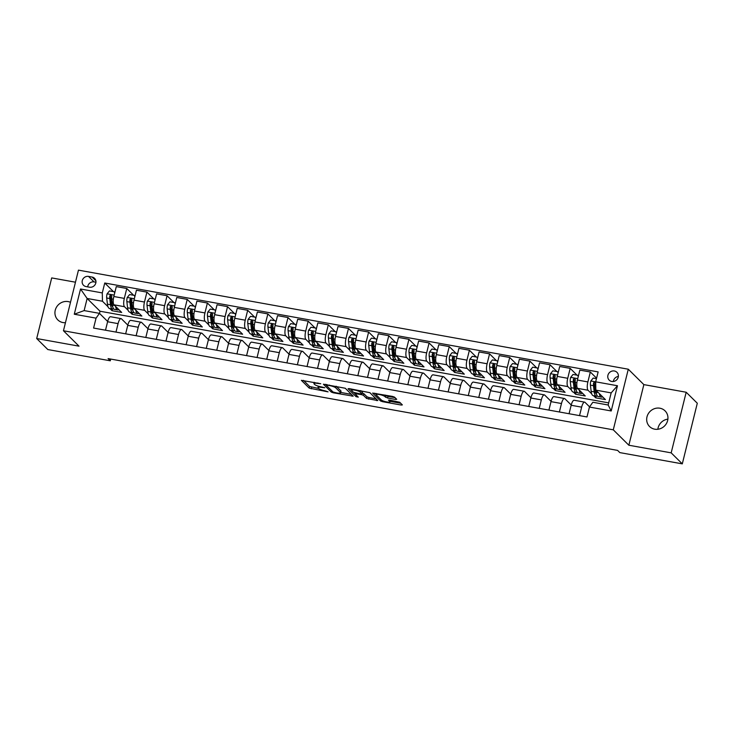 <?xml version="1.0" encoding="UTF-8"?>
<svg xmlns="http://www.w3.org/2000/svg" width="734" height="734" viewBox="0 0 734 734"><rect width="100%" height="100%" fill="white"/><g stroke="black" fill="none" stroke-linecap="round" stroke-linejoin="round"><path stroke-width="1.1" d="M320.74 383.726L301.371 380.34L309.225 388.121L328.061 391.864L325.272 390.873A5.404 1.055 -166.1 0 1 318.813 388.58L318.161 387.928A5.404 1.055 -166.1 0 1 317.978 387.543A5.404 1.055 -166.1 0 1 321.822 387.46L324.804 387.745L321.217 386.855A5.404 1.055 -166.1 0 1 314.758 384.561L314.097 383.91A5.404 1.055 -166.1 0 1 313.913 383.524A5.404 1.055 -166.1 0 1 317.767 383.442L320.74 383.726M659.912 408.214A11.019 10.258 -45.3 0 0 648.14 413.967A11.019 10.258 -45.3 0 0 649.562 426.527A11.019 10.258 -45.3 0 0 654.719 429.179A11.019 10.258 -45.3 0 0 666.49 423.426A11.019 10.258 -45.3 0 0 665.059 410.866A11.019 10.258 -45.3 0 0 659.912 408.214M667.885 419.132A11.019 10.258 -45.3 0 0 657.857 429.271M70.492 302.316A11.019 10.258 -45.3 0 0 68.161 301.591A11.019 10.258 -45.3 0 0 56.39 307.353A11.019 10.258 -45.3 0 0 57.821 319.905A11.019 10.258 -45.3 0 0 62.968 322.565A11.019 10.258 -45.3 0 0 65.445 322.703M614.367 370.982A5.505 5.129 -45.3 0 0 609.202 380.139A5.505 5.129 -45.3 0 0 617.661 378.588A5.505 5.129 -45.3 0 0 614.367 370.982M618.358 376.441A5.505 5.129 -45.3 0 0 613.349 381.506M395.571 399.452L396.718 399.305L394.507 397.122L392.488 396.406L372.615 393.066L380.524 400.966L382.552 401.682L401.223 405.049L402.37 404.902L399.709 402.269L389.69 400.113L388.488 400.14L389.864 401.562A4.523 0.89 -166.1 0 1 390.02 401.883A4.523 0.89 -166.1 0 1 386.121 401.819A4.523 0.89 -166.1 0 1 381.405 400.039L376.23 394.92A4.523 0.89 -166.1 0 1 376.074 394.598A4.523 0.89 -166.1 0 1 379.973 394.663A4.523 0.89 -166.1 0 1 384.689 396.443L387.58 398.012L395.571 399.452L395.819 398.424M628.854 445.226L671.179 452.86L682.299 463.86L697.3 403.241L686.18 392.24L643.856 384.616L628.286 369.211L613.285 429.821L628.854 445.226L643.856 384.616M75.474 282.205L51.701 277.92L36.7 338.539L79.024 346.164L63.454 330.759L613.285 429.821M36.7 338.539L47.82 349.54L110.302 360.798L110.724 359.073M682.299 463.86L619.817 452.603L617.597 450.401L108.081 358.596L110.302 360.798M345.292 388.258L323.391 384.203L331.309 392.094L333.328 392.818L353.201 396.158L345.292 388.258M349.201 388.607L369.899 392.69L377.817 400.59L366.596 398.461L363.413 395.305L361.394 394.589L354.889 393.653L358.302 397.149L356.045 396.663L348.054 388.754L349.201 388.607M86.016 286.563L89.557 287.205A5.34 4.973 -45.3 0 0 94.567 278.333A5.34 4.973 -45.3 0 0 92.071 277.048L88.53 276.406A5.34 4.973 -45.3 0 0 83.52 285.278A5.34 4.973 -45.3 0 0 86.016 286.563M628.286 369.211L78.455 270.14L63.454 330.759M608.688 402.883L100.035 311.234L87.135 298.472L84.135 310.592L99.457 313.354L96.053 318.152L93.594 328.061L586.989 416.958L589.448 407.049L592.843 402.25L608.165 405.012L611.165 392.892L595.843 390.13L605.412 399.59L595.733 397.856L596.155 396.167M96.053 318.152L74.281 314.225L80.529 288.994L102.292 292.921L102.457 301.234L107.99 306.711M113.476 291.646L104.751 283.012L102.292 292.921M104.751 283.012L598.137 371.909L595.687 381.818L617.459 385.745L611.211 410.967L589.448 407.049M671.179 452.86L686.18 392.24M100.035 311.234L99.503 313.4M109.852 308.546L112.018 310.693L121.688 312.436L113.999 304.821A6.881 2.11 100.2 0 1 113.834 296.508L116.293 286.599L126.771 288.49L124.321 298.399A6.881 2.11 100.2 0 0 124.477 306.711L128.147 310.344M102.457 301.234L87.135 298.472L80.529 288.994M596.586 378.193L590.338 372.01L587.879 381.928A6.881 2.11 100.2 0 0 588.044 390.24L591.705 393.864M593.567 395.709L595.733 397.856M590.338 372.01L579.851 370.119L577.401 380.038A6.881 2.11 100.2 0 0 577.557 388.35L585.255 395.965L575.584 394.222L575.997 392.543M577.043 375.166L570.18 368.376L567.731 378.294A6.881 2.11 100.2 0 0 567.887 386.607L571.557 390.24M573.41 392.075L575.584 394.222M570.18 368.376L559.703 366.495L557.244 376.404A6.881 2.11 100.2 0 0 557.409 384.717L565.097 392.332L555.427 390.589L555.84 388.91M556.886 371.532L550.023 364.752L547.573 374.661A6.881 2.11 100.2 0 0 547.729 382.974L551.399 386.607M553.262 388.442L555.427 390.589M550.023 364.752L539.545 362.862L537.095 372.771A6.881 2.11 100.2 0 0 537.251 381.084L544.949 388.699L535.269 386.956L535.682 385.277M536.728 367.908L529.875 361.119L527.416 371.028A6.881 2.11 100.2 0 0 527.572 379.34L531.242 382.974M533.104 384.809L535.269 386.956M529.875 361.119L519.388 359.229L516.938 369.138A6.881 2.11 100.2 0 0 517.094 377.45L524.792 385.066L515.112 383.322L515.534 381.643M516.58 364.275L509.717 357.486L507.258 367.395A6.881 2.11 100.2 0 0 507.423 375.707L511.093 379.34M512.947 381.185L515.112 383.322M509.717 357.486L499.23 355.595L496.78 365.504A6.881 2.11 100.2 0 0 496.936 373.826L504.634 381.432L494.964 379.689L495.377 378.01M496.423 360.642L489.56 353.852L487.11 363.77A6.881 2.11 100.2 0 0 487.266 372.083L490.936 375.707M492.789 377.551L494.964 379.689M489.56 353.852L479.082 351.962L476.623 361.88A6.881 2.11 100.2 0 0 476.788 370.193L484.477 377.808L474.806 376.065L475.219 374.386M476.265 357.008L469.402 350.219L466.952 360.137A6.881 2.11 100.2 0 0 467.108 368.45L470.778 372.074M472.641 373.918L474.806 376.065M469.402 350.219L458.924 348.338L456.475 358.247A6.881 2.11 100.2 0 0 456.631 366.56L464.328 374.175L454.649 372.432L455.071 370.753M456.108 353.375L449.254 346.595L446.795 356.504A6.881 2.11 100.2 0 0 446.951 364.816L450.621 368.45M452.483 370.285L454.649 372.432M449.254 346.595L438.767 344.705L436.317 354.614A6.881 2.11 100.2 0 0 436.473 362.926L444.171 370.542L434.5 368.798L434.913 367.119M435.959 349.751L429.096 342.962L426.647 352.87A6.881 2.11 100.2 0 0 426.803 361.183L430.473 364.816M432.326 366.651L434.5 368.798M429.096 342.962L418.619 341.071L416.16 350.98A6.881 2.11 100.2 0 0 416.316 359.293L424.013 366.908L414.343 365.165L414.756 363.486M415.802 346.118L408.939 339.328L406.489 349.237A6.881 2.11 100.2 0 0 406.645 357.55L410.315 361.183M412.178 363.027L414.343 365.165M408.939 339.328L398.461 337.438L396.011 347.347A6.881 2.11 100.2 0 0 396.167 355.669L403.856 363.275L394.186 361.532L394.598 359.853M395.644 342.484L388.781 335.695L386.332 345.604A6.881 2.11 100.2 0 0 386.488 353.926L390.158 357.55M392.02 359.394L394.186 361.532M388.781 335.695L378.304 333.805L375.854 343.723A6.881 2.11 100.2 0 0 376.01 352.036L383.708 359.651L374.028 357.908L374.45 356.229M375.496 338.851L368.633 332.062L366.174 341.98A6.881 2.11 100.2 0 0 366.339 350.292L370 353.916M371.863 355.761L374.028 357.908M368.633 332.062L358.146 330.181L355.696 340.09A6.881 2.11 100.2 0 0 355.852 348.402L363.55 356.018L353.88 354.274L354.293 352.595M355.339 335.218L348.476 328.437L346.026 338.346A6.881 2.11 100.2 0 0 346.182 346.659L349.852 350.292M351.705 352.127L353.88 354.274M348.476 328.437L337.998 326.547L335.539 336.456A6.881 2.11 100.2 0 0 335.704 344.769L343.393 352.384L333.722 350.641L334.135 348.962M335.181 331.594L328.318 324.804L325.868 334.713A6.881 2.11 100.2 0 0 326.024 343.026L329.694 346.659M331.557 348.494L333.722 350.641M328.318 324.804L317.84 322.914L315.391 332.823A6.881 2.11 100.2 0 0 315.547 341.136L323.244 348.751L313.565 347.008L313.978 345.329M315.024 327.96L308.17 321.171L305.711 331.08A6.881 2.11 100.2 0 0 305.867 339.392L309.537 343.026M311.399 344.87L313.565 347.008M308.17 321.171L297.683 319.281L295.233 329.19A6.881 2.11 100.2 0 0 295.389 337.512L303.087 345.118L293.407 343.374L293.829 341.695M294.875 324.327L288.012 317.538L285.554 327.447A6.881 2.11 100.2 0 0 285.719 335.768L289.389 339.392M291.242 341.237L293.407 343.374M288.012 317.538L277.535 315.648L275.076 325.566A6.881 2.11 100.2 0 0 275.232 333.878L282.929 341.493L273.259 339.75L273.672 338.071M274.718 320.694L267.855 313.904L265.405 323.822A6.881 2.11 100.2 0 0 265.561 332.135L269.231 335.759M271.085 337.603L273.259 339.75M267.855 313.904L257.377 312.023L254.918 321.932A6.881 2.11 100.2 0 0 255.083 330.245L262.772 337.86L253.102 336.117L253.514 334.438M254.56 317.06L247.697 310.28L245.248 320.189A6.881 2.11 100.2 0 0 245.404 328.502L249.074 332.135M250.936 333.97L253.102 336.117M247.697 310.28L237.22 308.39L234.77 318.299A6.881 2.11 100.2 0 0 234.926 326.612L242.624 334.227L232.944 332.484L233.366 330.805M234.403 313.436L227.549 306.647L225.09 316.556A6.881 2.11 100.2 0 0 225.246 324.868L228.916 328.502M230.779 330.337L232.944 332.484M227.549 306.647L217.062 304.757L214.612 314.666A6.881 2.11 100.2 0 0 214.768 322.978L222.466 330.594L212.796 328.85L213.209 327.171M214.255 309.803L207.392 303.014L204.942 312.923A6.881 2.11 100.2 0 0 205.098 321.235L208.768 324.868M210.621 326.713L212.796 328.85M207.392 303.014L196.914 301.123L194.455 311.032A6.881 2.11 100.2 0 0 194.611 319.354L202.309 326.96L192.638 325.217L193.051 323.538M194.097 306.17L187.234 299.38L184.785 309.289A6.881 2.11 100.2 0 0 184.94 317.611L188.61 321.235M190.473 323.079L192.638 325.217M187.234 299.38L176.756 297.49L174.307 307.408A6.881 2.11 100.2 0 0 174.463 315.721L182.16 323.336L172.481 321.593L172.894 319.914M173.94 302.536L167.077 295.747L164.627 305.665A6.881 2.11 100.2 0 0 164.783 313.978L168.453 317.602M170.316 319.446L172.481 321.593M167.077 295.747L156.599 293.866L154.149 303.775A6.881 2.11 100.2 0 0 154.305 312.088L162.003 319.703L152.323 317.96L152.745 316.281M153.791 298.903L146.928 292.123L144.47 302.032A6.881 2.11 100.2 0 0 144.635 310.344L148.305 313.978M150.158 315.813L152.323 317.96M146.928 292.123L136.441 290.233L133.992 300.142A6.881 2.11 100.2 0 0 134.148 308.454L141.845 316.07L132.175 314.326L132.588 312.647M130.001 312.179L132.175 314.326M107.659 321.474L99.457 313.354M127.817 325.107L121.477 318.84A6.881 2.11 100.2 0 0 121.073 318.611A6.881 2.11 100.2 0 0 118.073 323.63L115.981 332.089M147.974 328.74L141.634 322.465A6.881 2.11 100.2 0 0 141.231 322.244A6.881 2.11 100.2 0 0 138.231 327.263L136.139 335.722M168.123 332.374L161.783 326.098A6.881 2.11 100.2 0 0 161.388 325.878A6.881 2.11 100.2 0 0 158.388 330.887L156.287 339.356M188.28 336.007L181.94 329.731A6.881 2.11 100.2 0 0 181.537 329.511A6.881 2.11 100.2 0 0 178.536 334.521L176.444 342.989M208.438 339.631L202.098 333.364A6.881 2.11 100.2 0 0 201.694 333.144A6.881 2.11 100.2 0 0 198.694 338.154L196.602 346.622M228.595 343.264L222.246 336.998A6.881 2.11 100.2 0 0 221.852 336.768A6.881 2.11 100.2 0 0 218.851 341.787L216.75 350.246M248.743 346.898L242.403 340.622A6.881 2.11 100.2 0 0 242.009 340.402A6.881 2.11 100.2 0 0 239.009 345.42L236.908 353.88M268.901 350.531L262.561 344.255A6.881 2.11 100.2 0 0 262.157 344.035A6.881 2.11 100.2 0 0 259.157 349.054L257.065 357.513M289.058 354.164L282.718 347.888A6.881 2.11 100.2 0 0 282.315 347.668A6.881 2.11 100.2 0 0 279.315 352.678L277.223 361.146M309.207 357.788L302.867 351.522A6.881 2.11 100.2 0 0 302.472 351.302A6.881 2.11 100.2 0 0 299.472 356.311L297.371 364.78M329.364 361.422L323.024 355.155A6.881 2.11 100.2 0 0 322.621 354.926A6.881 2.11 100.2 0 0 319.62 359.944L317.528 368.404M349.522 365.055L343.182 358.779A6.881 2.11 100.2 0 0 342.778 358.559A6.881 2.11 100.2 0 0 339.778 363.578L337.686 372.037M369.679 368.688L363.339 362.412A6.881 2.11 100.2 0 0 362.935 362.192A6.881 2.11 100.2 0 0 359.935 367.211L357.843 375.67M389.827 372.322L383.487 366.046A6.881 2.11 100.2 0 0 383.093 365.826A6.881 2.11 100.2 0 0 380.093 370.835L377.992 379.304M409.985 375.946L403.645 369.679A6.881 2.11 100.2 0 0 403.241 369.459A6.881 2.11 100.2 0 0 400.241 374.468L398.149 382.937M430.142 379.579L423.802 373.312A6.881 2.11 100.2 0 0 423.399 373.083A6.881 2.11 100.2 0 0 420.398 378.102L418.307 386.561M450.291 383.212L443.951 376.937A6.881 2.11 100.2 0 0 443.556 376.716A6.881 2.11 100.2 0 0 440.556 381.735L438.455 390.194M470.448 386.846L464.108 380.57A6.881 2.11 100.2 0 0 463.704 380.35A6.881 2.11 100.2 0 0 460.704 385.368L458.612 393.828M490.606 390.479L484.266 384.203A6.881 2.11 100.2 0 0 483.862 383.983A6.881 2.11 100.2 0 0 480.862 388.992L478.77 397.461M510.763 394.103L504.423 387.836A6.881 2.11 100.2 0 0 504.019 387.616A6.881 2.11 100.2 0 0 501.019 392.626L498.927 401.094M530.911 397.736L524.571 391.47A6.881 2.11 100.2 0 0 524.177 391.24A6.881 2.11 100.2 0 0 521.177 396.259L519.076 404.718M551.069 401.37L544.729 395.094A6.881 2.11 100.2 0 0 544.325 394.874A6.881 2.11 100.2 0 0 541.325 399.892L539.233 408.352M571.226 405.003L564.886 398.727A6.881 2.11 100.2 0 0 564.483 398.507A6.881 2.11 100.2 0 0 561.482 403.526L559.391 411.985M589.586 406.856L585.044 402.36A6.881 2.11 100.2 0 0 584.64 402.14A6.881 2.11 100.2 0 0 581.64 407.15L579.548 415.618M112.018 310.693L112.43 309.014M133.634 295.279L126.771 288.49M121.073 318.611L110.595 316.73A6.881 2.11 100.2 0 0 107.595 321.74L105.503 330.208M141.231 322.244L130.753 320.354A6.881 2.11 100.2 0 0 127.753 325.373L125.652 333.832M161.388 325.878L150.901 323.988A6.881 2.11 100.2 0 0 147.901 329.006L145.809 337.466M181.537 329.511L171.059 327.621A6.881 2.11 100.2 0 0 168.058 332.63L165.967 341.099M201.694 333.144L191.216 331.254A6.881 2.11 100.2 0 0 188.216 336.264L186.115 344.732M221.852 336.768L211.364 334.887A6.881 2.11 100.2 0 0 208.364 339.897L206.272 348.366M242.009 340.402L231.522 338.512A6.881 2.11 100.2 0 0 228.522 343.53L226.43 351.99M262.157 344.035L251.679 342.145A6.881 2.11 100.2 0 0 248.679 347.164L246.587 355.623M282.315 347.668L271.837 345.778A6.881 2.11 100.2 0 0 268.837 350.788L266.736 359.256M302.472 351.302L291.985 349.412A6.881 2.11 100.2 0 0 288.985 354.421L286.893 362.89M322.621 354.926L312.143 353.045A6.881 2.11 100.2 0 0 309.142 358.054L307.051 366.523M342.778 358.559L332.3 356.669A6.881 2.11 100.2 0 0 329.3 361.688L327.208 370.147M362.935 362.192L352.458 360.302A6.881 2.11 100.2 0 0 349.457 365.321L347.356 373.78M383.093 365.826L372.606 363.936A6.881 2.11 100.2 0 0 369.606 368.954L367.514 377.414M403.241 369.459L392.763 367.569A6.881 2.11 100.2 0 0 389.763 372.578L387.671 381.047M423.399 373.083L412.921 371.202A6.881 2.11 100.2 0 0 409.921 376.212L407.82 384.68M443.556 376.716L433.069 374.826A6.881 2.11 100.2 0 0 430.069 379.845L427.977 388.304M463.704 380.35L453.227 378.46A6.881 2.11 100.2 0 0 450.226 383.478L448.135 391.938M483.862 383.983L473.384 382.093A6.881 2.11 100.2 0 0 470.384 387.112L468.292 395.571M504.019 387.616L493.542 385.726A6.881 2.11 100.2 0 0 490.541 390.736L488.44 399.204M524.177 391.24L513.69 389.359A6.881 2.11 100.2 0 0 510.69 394.369L508.598 402.838M544.325 394.874L533.847 392.984A6.881 2.11 100.2 0 0 530.847 398.002L528.755 406.462M564.483 398.507L554.005 396.617A6.881 2.11 100.2 0 0 551.005 401.636L548.913 410.095M584.64 402.14L574.162 400.25A6.881 2.11 100.2 0 0 571.162 405.269L569.061 413.728M595.843 390.13L595.687 381.818M84.135 310.592L74.281 314.225M617.459 385.745L611.165 392.892M611.211 410.967L608.165 405.012M95.952 282.241L94.09 281.911A5.34 4.973 -45.3 0 0 87.704 286.866M303.454 380.368L309.638 386.479L318.712 388.469M340.704 392.433L351.467 394.369M325.529 384.341L326.144 384.946M326.942 385.093L326.144 385.194L333.043 392.02L336.75 392.938A5.404 1.055 -166.1 0 0 340.604 392.855A5.404 1.055 -166.1 0 0 340.42 392.47L335.704 387.8A5.404 1.055 -166.1 0 0 329.236 385.506L326.942 385.093L327.061 384.616M340.604 392.855L341.007 391.213A5.404 1.055 -166.1 0 0 340.824 390.827L340.42 392.47M336.218 386.267L340.824 390.827M376.083 398.81L369.028 397.534L368.624 399.177M362.211 393.039L363.816 393.663L367.009 396.819L369.028 397.534M354.926 393.507L354.027 392.617M351.503 390.121L350.146 388.781M360.11 392.029A4.523 0.89 -166.1 0 0 355.384 390.249A4.523 0.89 -166.1 0 0 351.485 390.185A4.523 0.89 -166.1 0 0 351.641 390.506L353.458 392.314L360.779 393.984L361.981 393.956L360.11 392.029L360.449 390.635M362.284 392.396L361.926 393.837M360.825 390.699L362.33 392.195M385.433 395.14L387.983 396.378L395.039 397.644M390.424 400.25A4.523 0.89 -166.1 0 0 390.424 400.241L390.02 401.883M390.158 401.342L400.691 403.241M374.753 393.213L376.092 394.534M114.642 293.27L114.302 291.793L109.467 290.921L107.045 293.912A4.56 1.395 100.2 0 0 106.696 297.986L107.43 304.17A13.166 4.037 100.2 0 0 109.559 308.5L112.623 309.051A13.166 4.037 100.2 0 0 113.66 308.831M111.706 305.335A10.927 3.349 100.2 0 0 112.357 304.445M115.605 306.417A13.166 4.037 100.2 0 0 117.614 309.95A13.166 4.037 100.2 0 0 118.844 309.62M117.614 309.95L114.559 309.399A13.166 4.037 -79.8 0 1 112.43 305.069L111.696 298.885A4.56 1.395 -79.8 0 1 111.797 296.096L110.917 294.866L109.861 295.747A4.56 1.395 100.2 0 0 109.761 298.536L110.495 304.72A13.166 4.037 100.2 0 0 112.623 309.051M112.724 306.748A10.927 3.349 -79.8 0 1 111.256 303.261L110.522 297.068A2.321 0.716 -79.8 0 1 110.504 296.38L109.861 295.747M114.302 291.793L114.871 292.352M134.79 296.903L134.46 295.426L129.624 294.554L127.202 297.536A4.56 1.395 100.2 0 0 126.854 301.61L127.588 307.803A13.166 4.037 100.2 0 0 129.707 312.133L132.771 312.684A13.166 4.037 100.2 0 0 133.808 312.464M131.863 308.968A10.927 3.349 100.2 0 0 132.505 308.069M135.762 310.051A13.166 4.037 100.2 0 0 137.772 313.583A13.166 4.037 100.2 0 0 139.001 313.253M137.772 313.583L134.707 313.033A13.166 4.037 -79.8 0 1 132.588 308.702L131.854 302.518A4.56 1.395 -79.8 0 1 131.946 299.72L131.074 298.499L130.019 299.371A4.56 1.395 100.2 0 0 129.918 302.169L130.652 308.353A13.166 4.037 100.2 0 0 132.771 312.684M132.882 310.381A10.927 3.349 -79.8 0 1 131.404 306.885L130.68 300.701A2.321 0.716 -79.8 0 1 130.652 300.004L130.019 299.371M134.46 295.426L135.019 295.976M154.947 300.536L154.617 299.059L149.782 298.188L147.36 301.169A4.56 1.395 100.2 0 0 147.011 305.243L147.745 311.436A13.166 4.037 100.2 0 0 149.864 315.758L152.929 316.317A13.166 4.037 100.2 0 0 153.966 316.097M152.021 312.601A10.927 3.349 100.2 0 0 152.663 311.702M155.92 313.684A13.166 4.037 100.2 0 0 157.929 317.216A13.166 4.037 100.2 0 0 159.15 316.886M157.929 317.216L154.865 316.666A13.166 4.037 -79.8 0 1 152.736 312.335L152.011 306.142A4.56 1.395 -79.8 0 1 152.103 303.353L151.222 302.133L150.167 303.004A4.56 1.395 100.2 0 0 150.075 305.794L150.8 311.987A13.166 4.037 100.2 0 0 152.929 316.317M153.039 314.014A10.927 3.349 -79.8 0 1 151.562 310.519L150.828 304.335A2.321 0.716 -79.8 0 1 150.809 303.637L150.167 303.004M154.617 299.059L155.177 299.61M175.105 304.17L174.775 302.683L169.93 301.821L167.508 304.803A4.56 1.395 100.2 0 0 167.168 308.876L167.893 315.069A13.166 4.037 100.2 0 0 170.022 319.391L173.086 319.941A13.166 4.037 100.2 0 0 174.123 319.73M172.169 316.235A10.927 3.349 100.2 0 0 172.82 315.336M176.068 317.308A13.166 4.037 100.2 0 0 178.087 320.841A13.166 4.037 100.2 0 0 179.307 320.51M178.087 320.841L175.022 320.29A13.166 4.037 -79.8 0 1 172.894 315.969L172.16 309.776A4.56 1.395 -79.8 0 1 172.261 306.986L171.38 305.766L170.325 306.638A4.56 1.395 100.2 0 0 170.224 309.427L170.958 315.62A13.166 4.037 100.2 0 0 173.086 319.941M173.187 317.648A10.927 3.349 -79.8 0 1 171.719 314.152L170.985 307.959A2.321 0.716 -79.8 0 1 170.967 307.271L170.325 306.638M174.775 302.683L175.334 303.243M195.262 307.803L194.923 306.317L190.088 305.445L187.665 308.436A4.56 1.395 100.2 0 0 187.317 312.51L188.051 318.703A13.166 4.037 100.2 0 0 190.179 323.024L193.244 323.575A13.166 4.037 100.2 0 0 194.281 323.364M192.326 319.868A10.927 3.349 100.2 0 0 192.978 318.969M196.226 320.942A13.166 4.037 100.2 0 0 198.235 324.474A13.166 4.037 100.2 0 0 199.465 324.144M198.235 324.474L195.171 323.923A13.166 4.037 -79.8 0 1 193.051 319.602L192.317 313.409A4.56 1.395 -79.8 0 1 192.418 310.62L191.537 309.399L190.482 310.271A4.56 1.395 100.2 0 0 190.381 313.06L191.115 319.253A13.166 4.037 100.2 0 0 193.244 323.575M193.345 321.272A10.927 3.349 -79.8 0 1 191.868 317.785L191.143 311.592A2.321 0.716 -79.8 0 1 191.124 310.904L190.482 310.271M194.923 306.317L195.492 306.876M215.411 311.427L215.08 309.95L210.245 309.078L207.823 312.069A4.56 1.395 100.2 0 0 207.474 316.143L208.208 322.327A13.166 4.037 100.2 0 0 210.328 326.658L213.392 327.208A13.166 4.037 100.2 0 0 214.429 326.988M212.484 323.492A10.927 3.349 100.2 0 0 213.126 322.602M216.383 324.575A13.166 4.037 100.2 0 0 218.393 328.107A13.166 4.037 100.2 0 0 219.613 327.777M218.393 328.107L215.328 327.557A13.166 4.037 -79.8 0 1 213.199 323.226L212.475 317.042A4.56 1.395 -79.8 0 1 212.566 314.253L211.695 313.023L210.63 313.904A4.56 1.395 100.2 0 0 210.539 316.693L211.273 322.877A13.166 4.037 100.2 0 0 213.392 327.208M213.502 324.905A10.927 3.349 -79.8 0 1 212.025 321.419L211.3 315.225A2.321 0.716 -79.8 0 1 211.273 314.537L210.63 313.904M215.08 309.95L215.64 310.51M235.568 315.06L235.238 313.583L230.403 312.712L227.971 315.693A4.56 1.395 100.2 0 0 227.632 319.767L228.357 325.96A13.166 4.037 100.2 0 0 230.485 330.291L233.55 330.841A13.166 4.037 100.2 0 0 234.586 330.621M232.632 327.125A10.927 3.349 100.2 0 0 233.284 326.226M236.531 328.208A13.166 4.037 100.2 0 0 238.55 331.74A13.166 4.037 100.2 0 0 239.77 331.41M238.55 331.74L235.486 331.19A13.166 4.037 -79.8 0 1 233.357 326.859L232.632 320.675A4.56 1.395 -79.8 0 1 232.724 317.877L231.843 316.657L230.788 317.528A4.56 1.395 100.2 0 0 230.696 320.327L231.421 326.511A13.166 4.037 100.2 0 0 233.55 330.841M233.66 328.538A10.927 3.349 -79.8 0 1 232.183 325.043L231.449 318.859A2.321 0.716 -79.8 0 1 231.43 318.161L230.788 317.528M235.238 313.583L235.797 314.134M255.726 318.694L255.395 317.216L250.551 316.345L248.129 319.327A4.56 1.395 100.2 0 0 247.78 323.4L248.514 329.594A13.166 4.037 100.2 0 0 250.643 333.915L253.707 334.475A13.166 4.037 100.2 0 0 254.744 334.254M252.79 330.759A10.927 3.349 100.2 0 0 253.441 329.86M256.689 331.841A13.166 4.037 100.2 0 0 258.698 335.374A13.166 4.037 100.2 0 0 259.928 335.043M258.698 335.374L255.643 334.823A13.166 4.037 -79.8 0 1 253.514 330.493L252.78 324.3A4.56 1.395 -79.8 0 1 252.881 321.51L252.001 320.29L250.945 321.162A4.56 1.395 100.2 0 0 250.844 323.951L251.578 330.144A13.166 4.037 100.2 0 0 253.707 334.475M253.808 332.172A10.927 3.349 -79.8 0 1 252.34 328.676L251.606 322.492A2.321 0.716 -79.8 0 1 251.588 321.795L250.945 321.162M255.395 317.216L255.955 317.767M275.874 322.327L275.544 320.85L270.708 319.978L268.286 322.96A4.56 1.395 100.2 0 0 267.938 327.034L268.672 333.227A13.166 4.037 100.2 0 0 270.8 337.548L273.855 338.099A13.166 4.037 100.2 0 0 274.901 337.888M272.947 334.392A10.927 3.349 100.2 0 0 273.599 333.493M276.846 335.466A13.166 4.037 100.2 0 0 278.856 338.998A13.166 4.037 100.2 0 0 280.085 338.668M278.856 338.998L275.791 338.447A13.166 4.037 -79.8 0 1 273.672 334.126L272.938 327.933A4.56 1.395 -79.8 0 1 273.039 325.144L272.158 323.923L271.103 324.795A4.56 1.395 100.2 0 0 271.002 327.584L271.736 333.777A13.166 4.037 100.2 0 0 273.855 338.099M273.966 335.805A10.927 3.349 -79.8 0 1 272.488 332.309L271.763 326.116A2.321 0.716 -79.8 0 1 271.736 325.428L271.103 324.795M275.544 320.85L276.103 321.4M296.031 325.96L295.701 324.474L290.866 323.602L288.444 326.593A4.56 1.395 100.2 0 0 288.095 330.667L288.829 336.86A13.166 4.037 100.2 0 0 290.948 341.182L294.013 341.732A13.166 4.037 100.2 0 0 295.05 341.521M293.105 338.025A10.927 3.349 100.2 0 0 293.747 337.126M297.004 339.099A13.166 4.037 100.2 0 0 299.013 342.631A13.166 4.037 100.2 0 0 300.234 342.301M299.013 342.631L295.949 342.081A13.166 4.037 -79.8 0 1 293.82 337.759L293.095 331.566A4.56 1.395 -79.8 0 1 293.187 328.777L292.306 327.557L291.251 328.428A4.56 1.395 100.2 0 0 291.159 331.217L291.884 337.411A13.166 4.037 100.2 0 0 294.013 341.732M294.123 339.429A10.927 3.349 -79.8 0 1 292.646 335.943L291.912 329.749A2.321 0.716 -79.8 0 1 291.893 329.061L291.251 328.428M295.701 324.474L296.261 325.034M316.189 329.584L315.859 328.107L311.014 327.236L308.592 330.227A4.56 1.395 100.2 0 0 308.252 334.3L308.977 340.484A13.166 4.037 100.2 0 0 311.106 344.815L314.17 345.365A13.166 4.037 100.2 0 0 315.207 345.145M313.253 341.649A10.927 3.349 100.2 0 0 313.904 340.759M317.152 342.732A13.166 4.037 100.2 0 0 319.171 346.264A13.166 4.037 100.2 0 0 320.391 345.934M319.171 346.264L316.106 345.714A13.166 4.037 -79.8 0 1 313.978 341.383L313.244 335.199A4.56 1.395 -79.8 0 1 313.345 332.41L312.464 331.181L311.409 332.062A4.56 1.395 100.2 0 0 311.317 334.851L312.042 341.035A13.166 4.037 100.2 0 0 314.17 345.365M314.271 343.062A10.927 3.349 -79.8 0 1 312.803 339.576L312.069 333.383A2.321 0.716 -79.8 0 1 312.051 332.695L311.409 332.062M315.859 328.107L316.418 328.667M336.346 333.218L336.007 331.74L331.172 330.869L328.749 333.851A4.56 1.395 100.2 0 0 328.401 337.924L329.135 344.118A13.166 4.037 100.2 0 0 331.263 348.448L334.328 348.999A13.166 4.037 100.2 0 0 335.365 348.778M333.41 345.283A10.927 3.349 100.2 0 0 334.062 344.384M337.31 346.365A13.166 4.037 100.2 0 0 339.319 349.898A13.166 4.037 100.2 0 0 340.548 349.567M339.319 349.898L336.255 349.347A13.166 4.037 -79.8 0 1 334.135 345.017L333.401 338.833A4.56 1.395 -79.8 0 1 333.502 336.034L332.621 334.814L331.566 335.686A4.56 1.395 100.2 0 0 331.465 338.484L332.199 344.668A13.166 4.037 100.2 0 0 334.328 348.999M334.429 346.696A10.927 3.349 -79.8 0 1 332.961 343.2L332.227 337.016A2.321 0.716 -79.8 0 1 332.208 336.319L331.566 335.686M336.007 331.74L336.576 332.291M356.495 336.851L356.164 335.374L351.329 334.502L348.907 337.484A4.56 1.395 100.2 0 0 348.558 341.558L349.292 347.751A13.166 4.037 100.2 0 0 351.412 352.072L354.476 352.632A13.166 4.037 100.2 0 0 355.513 352.412M353.568 348.916A10.927 3.349 100.2 0 0 354.21 348.017M357.467 349.999A13.166 4.037 100.2 0 0 359.476 353.531A13.166 4.037 100.2 0 0 360.697 353.201M359.476 353.531L356.412 352.981A13.166 4.037 -79.8 0 1 354.293 348.65L353.559 342.457A4.56 1.395 -79.8 0 1 353.65 339.668L352.779 338.447L351.724 339.319A4.56 1.395 100.2 0 0 351.623 342.108L352.357 348.301A13.166 4.037 100.2 0 0 354.476 352.632M354.586 350.329A10.927 3.349 -79.8 0 1 353.109 346.833L352.384 340.649A2.321 0.716 -79.8 0 1 352.357 339.952L351.724 339.319M356.164 335.374L356.724 335.924M376.652 340.484L376.322 339.007L371.487 338.135L369.064 341.117A4.56 1.395 100.2 0 0 368.716 345.191L369.441 351.384A13.166 4.037 100.2 0 0 371.569 355.706L374.634 356.256A13.166 4.037 100.2 0 0 375.67 356.045M373.725 352.549A10.927 3.349 100.2 0 0 374.368 351.65M377.625 353.623A13.166 4.037 100.2 0 0 379.634 357.155A13.166 4.037 100.2 0 0 380.854 356.825M379.634 357.155L376.57 356.605A13.166 4.037 -79.8 0 1 374.441 352.283L373.716 346.09A4.56 1.395 -79.8 0 1 373.808 343.301L372.927 342.081L371.872 342.952A4.56 1.395 100.2 0 0 371.78 345.742L372.505 351.935A13.166 4.037 100.2 0 0 374.634 356.256M374.744 353.962A10.927 3.349 -79.8 0 1 373.267 350.467L372.533 344.274A2.321 0.716 -79.8 0 1 372.514 343.585L371.872 342.952M376.322 339.007L376.881 339.558M396.81 344.118L396.479 342.631L391.635 341.76L389.213 344.751A4.56 1.395 100.2 0 0 388.873 348.824L389.598 355.017A13.166 4.037 100.2 0 0 391.727 359.339L394.791 359.889A13.166 4.037 100.2 0 0 395.828 359.678M393.874 356.183A10.927 3.349 100.2 0 0 394.525 355.284M397.773 357.256A13.166 4.037 100.2 0 0 399.791 360.789A13.166 4.037 100.2 0 0 401.012 360.458M399.791 360.789L396.727 360.238A13.166 4.037 -79.8 0 1 394.598 355.917L393.864 349.723A4.56 1.395 -79.8 0 1 393.965 346.934L393.085 345.714L392.029 346.586A4.56 1.395 100.2 0 0 391.928 349.375L392.662 355.568A13.166 4.037 100.2 0 0 394.791 359.889M394.892 357.586A10.927 3.349 -79.8 0 1 393.424 354.1L392.69 347.907A2.321 0.716 -79.8 0 1 392.672 347.219L392.029 346.586M396.479 342.631L397.039 343.191M416.967 347.742L416.628 346.264L411.792 345.393L409.37 348.384A4.56 1.395 100.2 0 0 409.022 352.458L409.756 358.642A13.166 4.037 100.2 0 0 411.884 362.972L414.939 363.523A13.166 4.037 100.2 0 0 415.985 363.302M414.031 359.807A10.927 3.349 100.2 0 0 414.682 358.917M417.93 360.889A13.166 4.037 100.2 0 0 419.94 364.422A13.166 4.037 100.2 0 0 421.169 364.092M419.94 364.422L416.875 363.871A13.166 4.037 -79.8 0 1 414.756 359.55L414.022 353.357A4.56 1.395 -79.8 0 1 414.123 350.568L413.242 349.347L412.187 350.219A4.56 1.395 100.2 0 0 412.086 353.008L412.82 359.201A13.166 4.037 100.2 0 0 414.939 363.523M415.049 361.22A10.927 3.349 -79.8 0 1 413.572 357.733L412.847 351.54A2.321 0.716 -79.8 0 1 412.82 350.852L412.187 350.219M416.628 346.264L417.196 346.824M437.115 351.375L436.785 349.898L431.95 349.026L429.528 352.008A4.56 1.395 100.2 0 0 429.179 356.082L429.913 362.275A13.166 4.037 100.2 0 0 432.032 366.605L435.097 367.156A13.166 4.037 100.2 0 0 436.134 366.936M434.189 363.44A10.927 3.349 100.2 0 0 434.831 362.541M438.088 364.523A13.166 4.037 100.2 0 0 440.097 368.055A13.166 4.037 100.2 0 0 441.317 367.725M440.097 368.055L437.033 367.505A13.166 4.037 -79.8 0 1 434.904 363.174L434.179 356.99A4.56 1.395 -79.8 0 1 434.271 354.192L433.399 352.971L432.335 353.843A4.56 1.395 100.2 0 0 432.243 356.641L432.977 362.825A13.166 4.037 100.2 0 0 435.097 367.156M435.207 364.853A10.927 3.349 -79.8 0 1 433.73 361.357L433.005 355.173A2.321 0.716 -79.8 0 1 432.977 354.476L432.335 353.843M436.785 349.898L437.345 350.448M457.273 355.008L456.943 353.531L452.107 352.659L449.676 355.641A4.56 1.395 100.2 0 0 449.336 359.715L450.061 365.908A13.166 4.037 100.2 0 0 452.19 370.23L455.254 370.789A13.166 4.037 100.2 0 0 456.291 370.569M454.337 367.073A10.927 3.349 100.2 0 0 454.988 366.174M458.236 368.156A13.166 4.037 100.2 0 0 460.255 371.688A13.166 4.037 100.2 0 0 461.475 371.358M460.255 371.688L457.19 371.138A13.166 4.037 -79.8 0 1 455.062 366.807L454.337 360.614A4.56 1.395 -79.8 0 1 454.429 357.825L453.548 356.605L452.493 357.476A4.56 1.395 100.2 0 0 452.401 360.266L453.126 366.459A13.166 4.037 100.2 0 0 455.254 370.789M455.364 368.486A10.927 3.349 -79.8 0 1 453.887 364.991L453.153 358.807A2.321 0.716 -79.8 0 1 453.135 358.109L452.493 357.476M456.943 353.531L457.502 354.082M477.43 358.642L477.091 357.164L472.256 356.293L469.833 359.275A4.56 1.395 100.2 0 0 469.485 363.348L470.219 369.541A13.166 4.037 100.2 0 0 472.347 373.863L475.412 374.413A13.166 4.037 100.2 0 0 476.449 374.202M474.494 370.707A10.927 3.349 100.2 0 0 475.146 369.808M478.394 371.789A13.166 4.037 100.2 0 0 480.403 375.322A13.166 4.037 100.2 0 0 481.632 374.982M480.403 375.322L477.348 374.762A13.166 4.037 -79.8 0 1 475.219 370.441L474.485 364.248A4.56 1.395 -79.8 0 1 474.586 361.458L473.705 360.238L472.65 361.11A4.56 1.395 100.2 0 0 472.549 363.899L473.283 370.092A13.166 4.037 100.2 0 0 475.412 374.413M475.513 372.12A10.927 3.349 -79.8 0 1 474.045 368.624L473.311 362.431A2.321 0.716 -79.8 0 1 473.292 361.743L472.65 361.11M477.091 357.164L477.66 357.715M497.579 362.275L497.248 360.789L492.413 359.917L489.991 362.908A4.56 1.395 100.2 0 0 489.642 366.982L490.376 373.175A13.166 4.037 100.2 0 0 492.496 377.496L495.56 378.047A13.166 4.037 100.2 0 0 496.597 377.836M494.652 374.34A10.927 3.349 100.2 0 0 495.294 373.441M498.551 375.413A13.166 4.037 100.2 0 0 500.56 378.946A13.166 4.037 100.2 0 0 501.79 378.616M500.56 378.946L497.496 378.395A13.166 4.037 -79.8 0 1 495.377 374.074L494.643 367.881A4.56 1.395 -79.8 0 1 494.744 365.092L493.863 363.871L492.808 364.743A4.56 1.395 100.2 0 0 492.707 367.532L493.441 373.725A13.166 4.037 100.2 0 0 495.56 378.047M495.67 375.744A10.927 3.349 -79.8 0 1 494.193 372.257L493.468 366.064A2.321 0.716 -79.8 0 1 493.441 365.376L492.808 364.743M497.248 360.789L497.808 361.348M517.736 365.899L517.406 364.422L512.571 363.55L510.148 366.541A4.56 1.395 100.2 0 0 509.8 370.615L510.534 376.799A13.166 4.037 100.2 0 0 512.653 381.129L515.718 381.68A13.166 4.037 100.2 0 0 516.754 381.46M514.809 377.964A10.927 3.349 100.2 0 0 515.451 377.074M518.709 379.047A13.166 4.037 100.2 0 0 520.718 382.579A13.166 4.037 100.2 0 0 521.938 382.249M520.718 382.579L517.654 382.029A13.166 4.037 -79.8 0 1 515.525 377.707L514.8 371.514A4.56 1.395 -79.8 0 1 514.892 368.725L514.011 367.505L512.956 368.376A4.56 1.395 100.2 0 0 512.864 371.165L513.589 377.359A13.166 4.037 100.2 0 0 515.718 381.68M515.828 379.377A10.927 3.349 -79.8 0 1 514.351 375.891L513.616 369.697A2.321 0.716 -79.8 0 1 513.598 369.009L512.956 368.376M517.406 364.422L517.965 364.981M537.894 369.532L537.563 368.055L532.719 367.183L530.297 370.165A4.56 1.395 100.2 0 0 529.957 374.248L530.682 380.432A13.166 4.037 100.2 0 0 532.811 384.763L535.875 385.313A13.166 4.037 100.2 0 0 536.912 385.093M534.958 381.597A10.927 3.349 100.2 0 0 535.609 380.698M538.857 382.68A13.166 4.037 100.2 0 0 540.875 386.212A13.166 4.037 100.2 0 0 542.096 385.882M540.875 386.212L537.811 385.662A13.166 4.037 -79.8 0 1 535.682 381.331L534.948 375.147A4.56 1.395 -79.8 0 1 535.049 372.349L534.168 371.129L533.113 372A4.56 1.395 100.2 0 0 533.022 374.799L533.746 380.983A13.166 4.037 100.2 0 0 535.875 385.313M535.976 383.01A10.927 3.349 -79.8 0 1 534.508 379.515L533.774 373.331A2.321 0.716 -79.8 0 1 533.756 372.633L533.113 372M537.563 368.055L538.123 368.606M558.051 373.166L557.712 371.688L552.876 370.817L550.454 373.799A4.56 1.395 100.2 0 0 550.105 377.872L550.839 384.065A13.166 4.037 100.2 0 0 552.968 388.387L556.033 388.947A13.166 4.037 100.2 0 0 557.069 388.726M555.115 385.231A10.927 3.349 100.2 0 0 555.766 384.332M559.014 386.313A13.166 4.037 100.2 0 0 561.024 389.846A13.166 4.037 100.2 0 0 562.253 389.515M561.024 389.846L557.959 389.295A13.166 4.037 -79.8 0 1 555.84 384.965L555.106 378.772A4.56 1.395 -79.8 0 1 555.207 375.982L554.326 374.762L553.271 375.634A4.56 1.395 100.2 0 0 553.17 378.423L553.904 384.616A13.166 4.037 100.2 0 0 556.033 388.947M556.133 386.644A10.927 3.349 -79.8 0 1 554.665 383.148L553.931 376.964A2.321 0.716 -79.8 0 1 553.913 376.267L553.271 375.634M557.712 371.688L558.28 372.239M578.199 376.799L577.869 375.322L573.034 374.45L570.612 377.432A4.56 1.395 100.2 0 0 570.263 381.506L570.997 387.699A13.166 4.037 100.2 0 0 573.116 392.02L576.181 392.571A13.166 4.037 100.2 0 0 577.218 392.36M575.273 388.864A10.927 3.349 100.2 0 0 575.915 387.965M579.172 389.947A13.166 4.037 100.2 0 0 581.181 393.479A13.166 4.037 100.2 0 0 582.401 393.14M581.181 393.479L578.117 392.919A13.166 4.037 -79.8 0 1 575.997 388.598L575.263 382.405A4.56 1.395 -79.8 0 1 575.355 379.616L574.483 378.395L573.428 379.267A4.56 1.395 100.2 0 0 573.327 382.056L574.061 388.249A13.166 4.037 100.2 0 0 576.181 392.571M576.291 390.277A10.927 3.349 -79.8 0 1 574.814 386.781L574.089 380.588A2.321 0.716 -79.8 0 1 574.061 379.9L573.428 379.267M577.869 375.322L578.429 375.872M596.467 378.671L593.191 378.074L590.769 381.065A4.56 1.395 100.2 0 0 590.42 385.139L591.145 391.332A13.166 4.037 100.2 0 0 593.274 395.654L596.338 396.204A13.166 4.037 100.2 0 0 597.375 395.993M595.43 392.497A10.927 3.349 100.2 0 0 596.072 391.598M599.329 393.571A13.166 4.037 100.2 0 0 601.339 397.103A13.166 4.037 100.2 0 0 602.559 396.773M595.834 389.58L595.421 386.038A4.56 1.395 -79.8 0 1 595.513 383.249L594.632 382.029L593.577 382.9A4.56 1.395 100.2 0 0 593.485 385.689L594.21 391.883A13.166 4.037 100.2 0 0 596.338 396.204M596.448 393.901A10.927 3.349 -79.8 0 1 594.971 390.415L594.237 384.221A2.321 0.716 -79.8 0 1 594.219 383.533L593.577 382.9M601.339 397.103L598.274 396.553A13.166 4.037 -79.8 0 1 596.146 392.231L595.907 390.194M588.044 390.24L577.557 388.35M567.887 386.607L557.409 384.717M547.729 382.974L537.251 381.084M527.572 379.34L517.094 377.45M507.423 375.707L496.936 373.826M487.266 372.083L476.788 370.193M467.108 368.45L456.631 366.56M446.951 364.816L436.473 362.926M426.803 361.183L416.316 359.293M406.645 357.55L396.167 355.669M386.488 353.926L376.01 352.036M366.339 350.292L355.852 348.402M346.182 346.659L335.704 344.769M326.024 343.026L315.547 341.136M305.867 339.392L295.389 337.512M285.719 335.768L275.232 333.878M265.561 332.135L255.083 330.245M245.404 328.502L234.926 326.612M225.246 324.868L214.768 322.978M205.098 321.235L194.611 319.354M184.94 317.611L174.463 315.721M164.783 313.978L154.305 312.088M144.635 310.344L134.148 308.454M124.477 306.711L113.999 304.821M118.073 323.63L107.595 321.74M124.321 298.399L113.834 296.508M144.47 302.032L133.992 300.142M138.231 327.263L127.753 325.373M164.627 305.665L154.149 303.775M158.388 330.887L147.901 329.006M184.785 309.289L174.307 307.408M178.536 334.521L168.058 332.63M204.942 312.923L194.455 311.032M198.694 338.154L188.216 336.264M225.09 316.556L214.612 314.666M218.851 341.787L208.364 339.897M245.248 320.189L234.77 318.299M239.009 345.42L228.522 343.53M265.405 323.822L254.918 321.932M259.157 349.054L248.679 347.164M285.554 327.447L275.076 325.566M279.315 352.678L268.837 350.788M305.711 331.08L295.233 329.19M299.472 356.311L288.985 354.421M325.868 334.713L315.391 332.823M319.62 359.944L309.142 358.054M346.026 338.346L335.539 336.456M339.778 363.578L329.3 361.688M366.174 341.98L355.696 340.09M359.935 367.211L349.457 365.321M386.332 345.604L375.854 343.723M380.093 370.835L369.606 368.954M406.489 349.237L396.011 347.347M400.241 374.468L389.763 372.578M426.647 352.87L416.16 350.98M420.398 378.102L409.921 376.212M446.795 356.504L436.317 354.614M440.556 381.735L430.069 379.845M466.952 360.137L456.475 358.247M460.704 385.368L450.226 383.478M487.11 363.77L476.623 361.88M480.862 388.992L470.384 387.112M507.258 367.395L496.78 365.504M501.019 392.626L490.541 390.736M527.416 371.028L516.938 369.138M521.177 396.259L510.69 394.369M547.573 374.661L537.095 372.771M541.325 399.892L530.847 398.002M567.731 378.294L557.244 376.404M561.482 403.526L551.005 401.636M587.879 381.928L577.401 380.038M581.64 407.15L571.162 405.269M94.09 281.911L88.53 276.406M95.888 280.81L92.071 277.048M317.886 382.964L317.767 383.442M321.942 386.983L321.822 387.46M311.656 387.203L311.244 388.837M309.638 386.479L309.225 388.121M352.256 395.149L351.999 396.176M333.465 392.25L333.328 392.818M331.667 390.662L331.309 392.094M336.089 386.249L335.704 387.8M329.355 385.038L329.236 385.506M376.863 399.59L376.615 400.617M367.009 396.819L366.596 398.461M363.816 393.663L363.413 395.305M361.523 394.066L361.394 394.589M356.21 393.158L356.091 393.635M356.403 395.222L356.045 396.663M387.983 396.378L387.58 398.012M385.965 395.663L385.552 397.296M385.038 395.066L384.689 396.443M390.204 400.204L389.864 401.562M401.48 404.021L401.223 405.049M382.763 400.81L382.552 401.682M380.882 399.525L380.524 400.966M114.183 295.105L107.109 293.829M110.495 304.72L107.43 304.17M114.651 305.472L112.43 305.069M109.761 298.536L106.696 297.986M113.348 299.178L111.696 298.885M134.34 298.738L127.257 297.463M130.652 308.353L127.588 307.803M134.808 309.106L132.588 308.702M129.918 302.169L126.854 301.61M133.505 302.812L131.854 302.518M154.498 302.371L147.415 301.096M150.8 311.987L147.745 311.436M154.966 312.739L152.736 312.335M150.075 305.794L147.011 305.243M153.663 306.445L152.011 306.142M174.646 306.005L167.572 304.729M170.958 315.62L167.893 315.069M175.114 316.372L172.894 315.969M170.224 309.427L167.168 308.876M173.811 310.078L172.16 309.776M194.804 309.638L187.73 308.363M191.115 319.253L188.051 318.703M195.272 319.996L193.051 319.602M190.381 313.06L187.317 312.51M193.969 313.702L192.317 313.409M214.961 313.262L207.878 311.987M211.273 322.877L208.208 322.327M215.429 323.63L213.199 323.226M210.539 316.693L207.474 316.143M214.126 317.336L212.475 317.042M235.119 316.895L228.035 315.62M231.421 326.511L228.357 325.96M235.577 327.263L233.357 326.859M230.696 320.327L227.632 319.767M234.274 320.969L232.632 320.675M255.267 320.529L248.193 319.253M251.578 330.144L248.514 329.594M255.735 330.896L253.514 330.493M250.844 323.951L247.78 323.4M254.432 324.602L252.78 324.3M275.424 324.162L268.35 322.887M271.736 333.777L268.672 333.227M275.892 334.53L273.672 334.126M271.002 327.584L267.938 327.034M274.589 328.236L272.938 327.933M295.582 327.795L288.499 326.52M291.884 337.411L288.829 336.86M296.05 338.154L293.82 337.759M291.159 331.217L288.095 330.667M294.747 331.86L293.095 331.566M315.73 331.419L308.656 330.144M312.042 341.035L308.977 340.484M316.198 341.787L313.978 341.383M311.317 334.851L308.252 334.3M314.895 335.493L313.244 335.199M335.888 335.053L328.814 333.777M332.199 344.668L329.135 344.118M336.356 345.42L334.135 345.017M331.465 338.484L328.401 337.924M335.053 339.126L333.401 338.833M356.045 338.686L348.962 337.411M352.357 348.301L349.292 347.751M356.513 349.054L354.293 348.65M351.623 342.108L348.558 341.558M355.21 342.76L353.559 342.457M376.203 342.319L369.119 341.044M372.505 351.935L369.441 351.384M376.661 352.687L374.441 352.283M371.78 345.742L368.716 345.191M375.368 346.393L373.716 346.09M396.351 345.953L389.277 344.677M392.662 355.568L389.598 355.017M396.819 356.311L394.598 355.917M391.928 349.375L388.873 348.824M395.516 350.017L393.864 349.723M416.508 349.577L409.434 348.301M412.82 359.201L409.756 358.642M416.976 359.944L414.756 359.55M412.086 353.008L409.022 352.458M415.673 353.65L414.022 353.357M436.666 353.21L429.583 351.935M432.977 362.825L429.913 362.275M437.134 363.578L434.904 363.174M432.243 356.641L429.179 356.082M435.831 357.284L434.179 356.99M456.823 356.843L449.74 355.568M453.126 366.459L450.061 365.908M457.282 367.211L455.062 366.807M452.401 360.266L449.336 359.715M455.979 360.917L454.337 360.614M476.972 360.477L469.898 359.201M473.283 370.092L470.219 369.541M477.439 370.844L475.219 370.441M472.549 363.899L469.485 363.348M476.137 364.55L474.485 364.248M497.129 364.11L490.046 362.835M493.441 373.725L490.376 373.175M497.597 374.468L495.377 374.074M492.707 367.532L489.642 366.982M496.294 368.174L494.643 367.881M517.286 367.734L510.203 366.459M513.589 377.359L510.534 376.799M517.754 378.102L515.525 377.707M512.864 371.165L509.8 370.615M516.452 371.808L514.8 371.514M537.435 371.367L530.361 370.092M533.746 380.983L530.682 380.432M537.903 381.735L535.682 381.331M533.022 374.799L529.957 374.248M536.6 375.441L534.948 375.147M557.592 375.001L550.518 373.725M553.904 384.616L550.839 384.065M558.06 385.368L555.84 384.965M553.17 378.423L550.105 377.872M556.757 379.074L555.106 378.772M577.75 378.634L570.667 377.359M574.061 388.249L570.997 387.699M578.218 389.002L575.997 388.598M573.327 382.056L570.263 381.506M576.915 382.708L575.263 382.405M595.687 381.863L590.824 380.992M594.21 391.883L591.145 391.332M598.366 392.626L596.146 392.231M593.485 385.689L590.42 385.139M314.216 382.304L313.913 383.524M318.317 386.157L317.978 387.543M326.263 384.478L326.107 385.111M355.063 392.938L354.889 393.653M351.76 389.066L351.485 390.185M362.394 392.314L361.981 393.956M376.34 393.497L376.074 394.598"/></g></svg>
